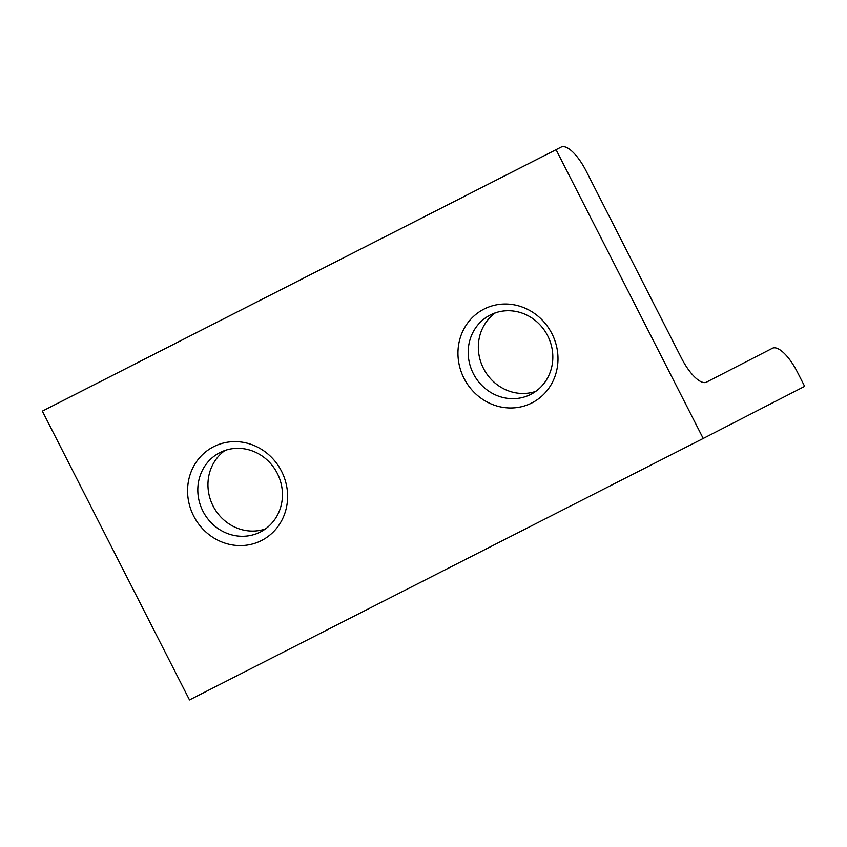 <?xml version="1.0" encoding="UTF-8"?>
<svg xmlns="http://www.w3.org/2000/svg" width="847" height="847" viewBox="0 0 847 847"><rect width="100%" height="100%" fill="white"/><g stroke="black" fill="none" stroke-linecap="round" stroke-linejoin="round"><path stroke-width="1.27" d="M265.365 528.973A44.563 41.715 62.8 0 1 213.095 506.019A44.563 41.715 62.8 0 1 225.027 450.435M277.308 473.388A44.563 41.715 62.8 0 1 260.484 531.948A44.563 41.715 62.8 0 1 202.952 511.228A44.563 41.715 62.8 0 1 219.765 452.669A44.563 41.715 62.8 0 1 277.308 473.388M281.532 471.25A52.662 49.295 62.8 0 1 261.501 540.534A52.662 49.295 62.8 0 1 193.656 515.971A52.662 49.295 62.8 0 1 213.677 446.687A52.662 49.295 62.8 0 1 281.532 471.25M535.749 391.367A44.563 41.715 62.8 0 1 483.478 368.413A44.563 41.715 62.8 0 1 495.41 312.829M547.681 335.783A44.563 41.715 62.8 0 1 530.868 394.342A44.563 41.715 62.8 0 1 473.335 373.622A44.563 41.715 62.8 0 1 490.148 315.063A44.563 41.715 62.8 0 1 547.681 335.783M551.905 333.644A52.662 49.295 62.8 0 1 531.884 402.928A52.662 49.295 62.8 0 1 464.04 378.365A52.662 49.295 62.8 0 1 484.061 309.07A52.662 49.295 62.8 0 1 551.905 333.644M772.432 348.255A32.408 11.403 -117 0 1 772.453 348.255A32.408 11.403 -117 0 1 797.292 371.928L804.65 386.37L703.211 438.471L556.077 149.686L561.148 147.082A32.408 11.403 -117 0 1 561.159 147.071A32.408 11.403 -117 0 1 586.008 170.755L681.644 358.461A32.408 11.403 -117 0 0 706.493 382.135A32.408 11.403 -117 0 0 706.504 382.124L772.453 348.255M556.077 149.686L42.35 411.144L189.495 699.929L703.211 438.471M42.35 411.144L47.421 408.54A32.408 11.403 -117 0 1 47.432 408.529A32.408 11.403 -117 0 1 47.453 408.529L561.148 147.082L47.432 408.529"/></g></svg>
